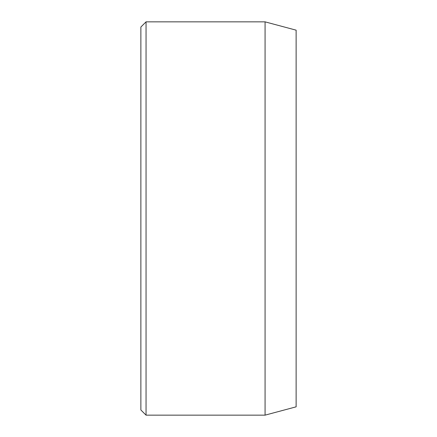 <?xml version="1.0" encoding="UTF-8"?>
<svg xmlns="http://www.w3.org/2000/svg" width="437" height="437" viewBox="0 0 437 437"><rect width="100%" height="100%" fill="white"/><g stroke="black" fill="none" stroke-linecap="round" stroke-linejoin="round"><path stroke-width="0.66" d="M265.073 21.85L265.073 415.15L296.128 406.831L296.128 30.169L265.073 21.85L146.051 21.85L146.051 415.15L140.872 409.977L140.872 27.023L146.051 21.85M265.073 415.15L146.051 415.15"/></g></svg>
